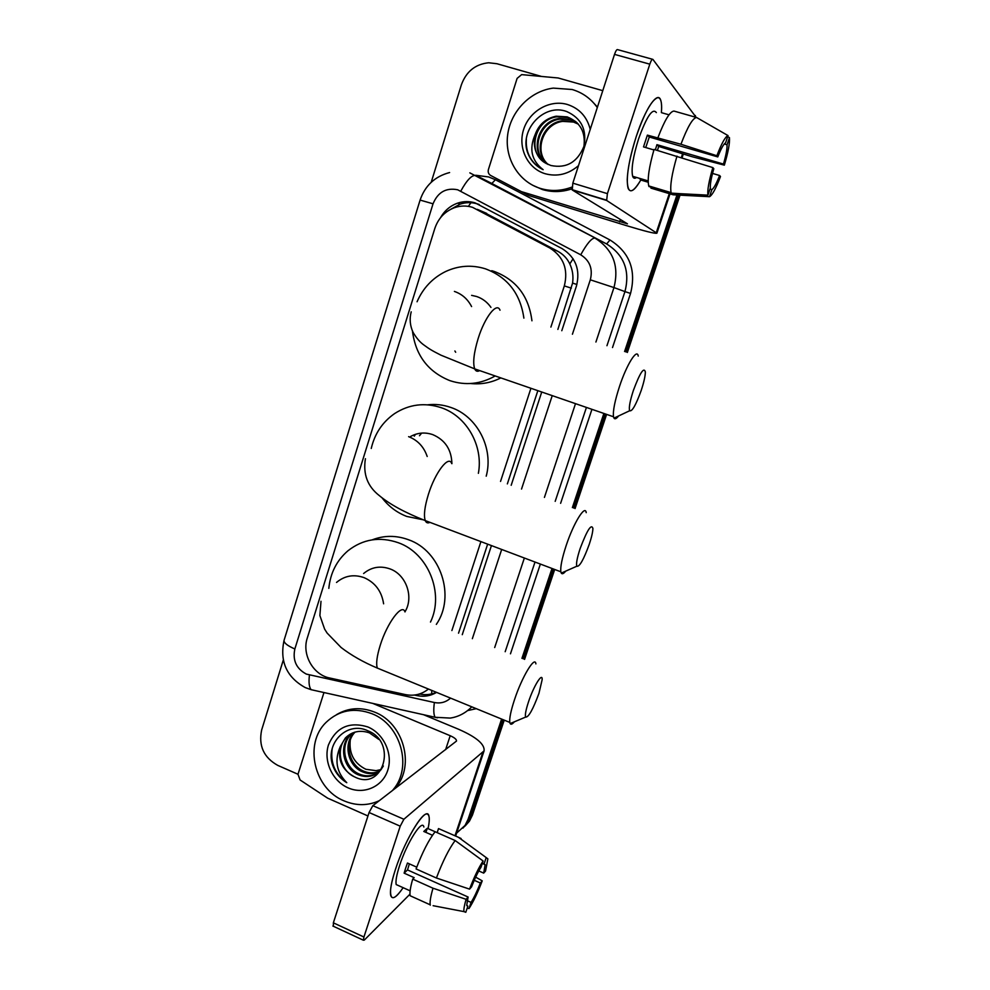 <?xml version="1.0" encoding="UTF-8"?>
<svg xmlns="http://www.w3.org/2000/svg" width="990" height="990" viewBox="0 0 990 990"><rect width="100%" height="100%" fill="white"/><g stroke="black" fill="none" stroke-linecap="round" stroke-linejoin="round"><path stroke-width="1.49" d="M557.877 329.41L572.579 283.091C573.544 276.247 572.616 269.862 569.807 263.922C567.171 258.427 563.149 254.207 557.754 251.262L482.489 211.575M550.886 327.096L564.325 285.912C568.421 269.404 563.595 256.769 549.834 248.007L472.49 207.318C466.463 205.487 460.437 205.623 454.41 207.702C444.77 211.439 438.236 218.382 434.796 228.529L307.271 638.08C301.715 654.427 313.1 674.821 329.658 677.989L405.343 694.584C413.969 696.292 421.666 694.448 428.423 689.04M458.531 633.192L487.649 544.154M507.35 483.9L537.842 390.666M451.886 630.556L480.905 541.604M500.544 481.412L530.925 388.29M501.621 719.062L468.121 819.2L470.3 817.084L467.268 823.272L462.961 828.11L467.268 823.272L470.3 817.084L502.932 719.606L470.3 817.084L472.465 815.005L469.433 821.155L465.164 825.969M678.496 195.079L625.977 352.019L678.496 195.079M605.249 413.919L573.73 508.105L605.249 413.919M553.348 568.978L523.252 658.882L553.348 568.978M680.031 195.154L627.351 352.477M606.61 414.389L575.066 508.588M554.685 569.473L524.564 659.402M504.232 720.138L472.465 815.005M561.8 330.71L576.44 286.036C580.499 269.75 575.722 257.289 562.134 248.638L475.076 202.863C469.31 201.119 463.518 201.193 457.702 203.111C450.289 205.747 444.572 210.598 440.55 217.664M450.933 209.187L460.115 204.138C465.894 202.232 471.661 202.158 477.403 203.891L479.21 204.534M526.519 148.03L526.532 146.78M431.207 182.284L461.389 84.769C466.265 71.49 475.361 64.152 488.676 62.766L496.943 63.731L541.171 76.341M323.965 692.542L297.99 774.267L277.732 765.369C263.736 757.536 258.378 745.742 261.657 729.976L283.276 660.12M468.121 819.2L465.065 825.413L456.625 833.122M676.962 194.993L624.579 351.549M603.875 413.449L572.369 507.61M552.012 568.47L521.94 658.362M462.268 634.677L491.436 545.589M511.187 485.286L541.728 392.015M414.488 695.054L416.963 695.586C423.992 697.047 430.539 695.97 436.602 692.394M436.343 692.282C430.984 694.671 425.378 695.252 419.525 694.015L419.414 693.99M571.923 187.085L570.884 187.469C560.625 191.095 550.477 191.417 540.429 188.434C518.76 181.851 504.603 158.709 507.635 135.11C510.531 111.499 530.256 90.969 553.299 88.11L572.146 89.508C582.541 92.59 590.919 98.604 597.304 107.551M571.836 188.867C561.887 192.196 552.061 192.419 542.371 189.523L532.459 185.155M550.985 165.516C566.466 168.622 577.455 162.224 583.939 146.334C587.07 129.789 581.365 118.206 566.8 111.573C544.054 102.849 519.379 129.839 527.521 152.373C530.479 160.355 535.689 166.134 543.151 169.698C531.457 160.603 528.833 148.822 535.256 134.331C532.088 149.441 537.236 159.798 550.675 165.417L550.985 165.516M578.494 165.639C568.384 174.265 557.271 176.963 545.144 173.72C527.658 168.547 517.646 147.943 523.599 129.566C529.304 111.115 549.722 99.26 567.357 104.47C579.36 108.393 586.983 116.696 590.238 129.393M575.796 121.609L567.876 117.464L556.887 116.783C534.761 119.555 526.767 152.114 545.02 162.83M583.939 146.371C585.721 131.942 580.128 122.117 567.159 116.882L556.145 116.201C545.886 118.367 538.919 124.418 535.256 134.331M577.12 122.834L570.71 119.778L559.796 119.097C538.708 121.758 530.108 152.138 546.591 163.734M576.799 122.513L570.005 119.208L559.078 118.528C537.731 121.213 529.266 152.126 546.195 163.523M578.346 124.146L573.495 122.055L562.667 121.374C542.545 123.923 533.499 152.25 548.212 164.513M578.049 123.812L572.802 121.498L561.949 120.817C541.592 123.379 532.645 152.213 547.804 164.34M591.673 100.881L597.465 107.056M526.371 139.182C525.529 151.544 530.12 161.197 540.156 168.114M636.199 136.682C644.428 112.947 651.593 99.928 657.694 97.639C660.924 97.589 662.162 102.589 661.394 112.612C661.852 107.007 661.629 102.898 660.738 100.262C657.867 90.313 645.282 108.504 636.199 136.682C630.717 153.797 627.734 168.077 627.227 179.549C627.536 194.325 632.041 194.523 640.716 180.143C634.541 190.761 630.333 193.434 628.068 188.137C625.841 178.485 628.551 161.333 636.199 136.682M521.074 191.454L490.656 175.465C488.528 174.129 487.785 172.161 488.404 169.562L517.114 78.383L521.631 74.621L558.137 77.975L602.774 90.659M529.304 195.698L625.284 225.287C644.663 231.19 655.194 233.826 656.89 233.195L606.66 200.463L572.257 189.981L627.462 223.839L521.841 191.763M528.549 195.389L490.656 175.465M695.747 116.808L652.893 59.375C652.138 58.905 651.111 60.501 649.811 64.164L614.518 54.388C615.805 50.75 616.857 49.166 617.698 49.661L652.46 59.252M572.257 189.981L572.826 183.162L607.402 193.644L649.811 64.164M607.402 193.644L606.66 200.463M572.826 183.162L614.518 54.388M645.74 147.547L649.279 137.016L717.787 156.915C721.067 148.599 723.678 143.897 725.608 142.808L728.046 135.593C725.41 136.496 721.673 143.216 716.859 155.739L680.934 144.255L647.386 135.123L643.512 146.891L653.895 149.935M724.259 143.983L727.044 144.787C727.217 148.785 726.016 155.22 723.467 164.068L656.927 144.664L655.38 149.812M636.558 177.458C634.726 178.831 633.427 178.447 632.659 176.294C631.051 169.24 633.018 156.791 638.562 138.947C646.718 116.375 652.645 107.588 656.345 112.6M648.178 181.182L639.404 178.559L641.471 180.23L648.202 182.247M657.447 150.418L658.672 146.421L692.183 156.742L724.346 165.157L723.467 164.068M651.271 187.221L650.962 188.137L673.138 194.795L709.496 196.701L711.884 189.622L709.991 189.053M648.97 186.528L648.747 185.934C647.25 179.314 649.019 167.149 654.056 149.428L712.85 167.607L713.802 168.721C711.216 177.816 710.065 184.251 710.35 188.001L707.937 195.141L671.307 193.223L648.97 186.528M671.307 193.223L671.109 192.629C669.871 186.071 671.826 173.906 676.974 156.135M727.044 144.787L729.457 137.635L727.699 136.62M729.457 137.635C729.902 142.993 728.207 152.175 724.346 165.157M712.515 173.423L719.606 175.502L720.485 176.542C715.894 188.558 712.231 195.278 709.496 196.701M707.937 195.141C707.268 190.278 708.902 181.108 712.85 167.607M719.606 175.502C716.438 183.571 713.864 188.273 711.884 189.622M661.79 112.761L668.993 114.815M657.966 137.598C664.587 120.26 669.933 111.412 673.98 111.066L696.589 117.501L728.046 135.593M680.934 144.255C687.567 126.844 692.79 117.921 696.589 117.501M717.787 156.915L716.859 155.739M649.279 137.016L647.386 135.123M658.672 146.421L656.927 144.664M641.471 180.23L641.854 179.042M379.294 800.687C367.884 805.872 356.14 805.934 344.037 800.861C314.003 788.857 303.695 743.762 326.057 722.403C339.05 710.115 354.358 707.231 371.98 713.728C400.727 724.618 412.706 766.928 393.339 789.451L392.362 790.639M336.637 714.582C348.468 707.677 361.14 706.848 374.653 712.132C403.276 722.96 415.206 765.047 395.913 787.471L394.948 788.646M354.717 776.952C383.118 791.579 397.708 742.351 368.094 730.892C347.403 720.633 325.19 742.97 332.566 764.973C335.288 772.646 340.028 778.548 346.772 782.694C336.439 772.151 334.298 760.085 340.325 746.51C337.565 760.023 342.268 770.121 354.432 776.828L354.432 776.828C340.214 770.641 335.189 748.527 346.475 737.315L350.361 734.06M367.748 726.908C383.736 733.503 393.191 753.935 387.746 770.294C382.536 786.741 363.912 794.908 348.195 787.891C332.393 781.122 323.223 761.025 328.482 744.851C336.117 727.304 349.21 721.326 367.748 726.908M352.663 732.922L350.856 734.63C339.657 745.767 344.631 767.708 358.764 773.834C365.471 776.791 371.832 776.445 377.834 772.794M352.081 733.182L349.767 735.298C338.543 746.448 343.53 768.438 357.687 774.576C366.857 778.251 374.591 776.667 380.878 769.836L383.34 766M378.836 739.406L369.406 732.86C360.113 729.741 352.106 731.449 345.374 737.983L340.325 746.51M355.088 732.08C344.05 743.168 349.037 764.837 363.033 770.888C368.664 773.438 374.232 773.512 379.752 771.099M354.469 732.266L354.098 732.649C342.948 743.725 347.911 765.542 361.969 771.618C367.859 774.279 373.638 774.254 379.294 771.544M381.113 769.552L376.002 770.653L381.051 769.638M376.002 770.653L365.904 769.292C354.148 763.401 348.925 753.712 350.237 740.248M332.157 748.873C330.276 763.005 335.152 774.267 346.772 782.694M633.414 390.345C629.949 401.061 628.7 407.868 629.652 410.751C632.078 411.778 635.927 405.021 641.198 390.468C643.884 382.35 645.27 376.2 645.356 372.03C643.983 366.659 639.998 372.76 633.414 390.345M618.589 415.961C616.411 418.745 614.877 419.463 613.973 418.127L613.503 416.765C612.785 411.098 614.802 400.962 619.53 386.372C626.744 364.431 637.09 347.973 638.228 356.078M490.953 307.383C487.29 302.136 482.514 298.51 476.623 296.505L471.611 295.354M495.186 375.953C480.558 384.194 465.461 385.754 449.893 380.643C428.076 371.844 415.602 355.336 412.459 331.093M417.062 301.764C423.027 288.102 432.519 278.029 445.55 271.557C458.531 265.543 471.822 264.627 485.422 268.822C507.536 277.151 520.356 293.585 523.883 318.124M491.758 270.703L494.134 271.421C516.223 279.786 528.833 296.245 531.939 320.797M500.841 377.908C491.201 382.759 481.14 384.627 470.646 383.514M455.672 352.254L454.893 350.967M580.128 548.584C577.096 557.902 575.994 563.78 576.824 566.231C579.484 567.01 583.63 559.697 589.273 544.277C591.612 537.236 592.824 531.964 592.911 528.437C591.364 523.438 587.107 530.157 580.128 548.584M565.736 571.119C563.595 573.73 562.11 574.386 561.281 573.086L560.847 571.799C560.253 566.985 562.023 558.261 566.156 545.601C573.557 523.054 585.214 504.219 586.216 512.659M451.91 463.679C451.514 449.633 445.129 439.944 432.741 434.622C425.057 432.011 417.669 432.642 410.603 436.479M419.488 435.736L421.653 433.1M423.287 519.812L406.742 516.433C396.903 512.622 388.674 506.435 382.078 497.871M371.25 448.458C374.715 433.632 382.524 422 394.639 413.56C409.179 404.242 424.722 402.299 441.293 407.707C466.661 416.171 483.553 445.871 478.38 473.331M427.606 404.811C435.464 403.908 443.198 404.786 450.784 407.435C477.205 416.159 493.874 448.284 486.214 476.178M414.278 436.169L415.466 434.325M528.524 701.799C525.863 709.929 524.886 715.027 525.616 717.094C528.499 717.502 532.942 709.582 538.956 693.322L542.161 679.66C542.57 671.789 533.734 685.946 528.524 701.799M514.355 721.821C512.313 724.222 510.914 724.804 510.159 723.579L509.788 722.415C509.305 718.332 510.865 710.771 514.478 699.757C522.027 676.727 535.046 655.269 535.887 663.906M404.947 611.845C414.105 597.255 406.259 574.67 390.072 568.928C380.259 565.513 371.436 567.035 363.615 573.519M328.829 588.357C330.363 573 336.724 560.476 347.911 550.811C362.971 539.018 379.801 536.332 398.388 542.755C428.187 553.261 444.485 593.257 430.489 622.067M372.252 539.835C384.132 535.256 396.26 535.244 408.61 539.773C440.773 550.873 455.771 596.401 436.343 624.381M395.456 869.393C404.068 842.515 421.814 811.973 427.136 814.065C429.623 814.745 429.932 819.609 428.076 828.655C429.289 822.863 429.586 818.718 428.955 816.205C427.036 804.264 405.64 837.503 395.456 869.393C392.721 877.808 391.087 884.627 390.58 889.862C390.159 900.962 394.342 900.244 403.14 887.684C396.483 897.41 392.362 900.034 390.753 895.554C389.763 890.926 391.335 882.214 395.456 869.393M423.522 714.693L458.754 729.333C476.438 737.129 484.877 744.294 484.073 750.865L403.883 819.262L400.22 826.18L369.072 812.505L372.822 805.674L456.489 741.077C456.699 739.468 454.608 737.686 450.203 735.718L372.772 703.407M333.407 926.281L333.358 922.829L363.924 937.01L400.22 826.18M363.924 937.01L363.355 940.203L364.283 940.104L409.959 894.18M333.358 922.829L369.072 812.505M297.99 774.267L300.069 779.959L327.628 798.15L367.958 815.97M469.545 889.119L471.537 886.867C474.779 878.551 477.947 871.992 481.016 867.203L483.108 860.991C478.739 867.512 474.222 876.893 469.545 889.119L436.404 878.006L416.072 868.935C422.408 852.279 428.744 839.879 435.093 831.749L455.153 840.522L483.108 860.991M482.427 863.008L485.125 864.678L483.689 873.118L478.776 870.952M409.353 863.874L407.509 869.925L468.109 897.027L466.736 905.256L467.874 906.135L465.795 912.285L463.951 911.604C463.592 909.55 464.31 905.454 466.104 899.316L468.109 897.027M413.127 897.088L410.157 895.752C409.538 892.732 410.392 887.188 412.706 879.108L414.179 877.66L404.118 873.155L405.628 868.242L407.459 863.02L416.728 867.153M398.945 885.79L396.186 884.553C395.468 881.187 396.606 874.851 399.601 865.545C406.927 842.601 422.433 818.371 423.868 827.034M484.122 863.75L486.201 857.587L458.432 837.28L438.508 828.593L437.172 832.627L427.272 828.296L423.782 831.452L432.469 835.263M438.508 828.593L441.367 829.83M458.432 837.28L461.105 838.542M463.951 911.604L433.125 905.702M430.304 905.157L430.217 904.811C429.71 901.841 430.638 896.309 433.001 888.216L466.104 899.316M412.706 879.108L433.001 888.216M486.201 857.587L487.86 858.862L485.558 871.014L483.689 873.118M474.235 880.296L480.348 883.006L482.229 880.852L475.67 877.128M482.229 880.852C477.774 892.547 473.368 901.766 469 908.523L471.054 902.41L467.193 900.677M467.181 908.164L469 908.523M480.348 883.006C477.217 891.049 474.123 897.522 471.054 902.41M436.404 878.006C442.753 861.275 449.002 848.777 455.153 840.522M466.822 905.652L467.874 906.135M404.118 873.155L407.509 869.925M425.91 832.392L427.272 828.296M486.696 213.394L477.291 209.335M576.898 284.476L572.579 283.091M569.807 263.922L573.086 258.737M468.418 206.365L470.918 202.69M431.727 693.891L431.702 690.389M557.754 251.262L549.834 248.007M571.366 288.152L564.325 285.912M572.418 334.236L590.312 279.811C593.035 268.921 589.842 260.58 580.722 254.801L457.689 189.783C446.069 187.494 437.852 192.171 433.038 203.804L294.847 648.982C292.471 660.318 296.319 668.696 306.368 674.103L434.375 702.516C440.562 703.717 445.946 702.244 450.537 698.111M449.608 172.545C434.919 176.418 425.081 185.588 420.094 200.079L433.038 203.804M314.201 690.364L311.108 689.684C309.115 687.159 308.558 682.296 309.437 675.081M475.695 175.255L488.676 176.95L495.421 179.735L609.976 239.976C629.591 252.326 636.446 270.146 630.543 293.436L612.513 347.552M591.933 409.328L560.612 503.316M540.367 564.065L510.469 653.808M476.277 708.667L468.183 710.461M469.829 172.866L606.635 243.961L490.978 183.039M580.722 254.801C587.008 243.478 591.76 237.909 594.953 238.095C613.058 249.505 619.394 266.001 613.961 287.57L624.95 291.604C630.209 270.852 624.096 254.975 606.635 243.961L609.976 239.976M460.82 191.095C466.884 179.97 471.958 174.76 476.042 175.428L491.844 183.472L495.421 179.735M590.312 279.811L613.961 287.57L595.918 342.033M575.499 403.66L544.426 497.413M524.354 558.026L494.691 647.547M505.185 651.717L535.008 562.048M555.192 501.348L586.427 407.422M606.957 345.708L624.95 291.604L630.543 293.436M472.354 638.686L501.683 549.462M521.532 489.06L552.234 395.641M437.543 717.812L435.117 717.28C433.645 714.817 433.397 709.892 434.375 702.516M471.822 706.848C465.473 713.159 458.259 716.909 450.203 718.084L435.117 717.28L311.108 689.684L305.217 687.567C286.605 677.21 279.564 661.444 284.068 640.295C283.734 642.819 287.335 645.715 294.847 648.982M419.525 694.015L416.963 695.586M656.296 232.601L669.302 193.644M681.355 157.534L682.555 153.933M694.881 117.006L695.388 115.496M619.616 221.884L620.421 219.471M500.012 310.204C496.955 301.653 484.828 316.998 478.17 338.481C473.851 352.774 472.688 362.922 474.693 368.886C475.757 371.287 477.428 371.856 479.692 370.619M471.587 306.578C467.75 299.141 462.021 294.079 454.398 291.419M451.749 463.617C448.854 454.707 435.241 472.218 428.423 494.319C424.623 506.732 423.571 515.493 425.255 520.591C426.207 522.856 427.767 523.438 429.945 522.361M427.197 456.489C423.893 446.824 417.693 440.204 408.61 436.652M383.613 603.813C381.695 591.302 375.21 582.59 364.134 577.665C353.888 574.064 344.681 575.648 336.526 582.442M404.984 611.931C402.286 602.774 387.164 622.735 380.222 645.319C376.881 656.135 375.915 663.721 377.314 668.077L381.558 669.822M454.992 835.783L482.712 752.722M445.611 749.665L450.203 735.718M372.822 805.674L403.883 819.262M469.433 821.155L465.065 825.413M460.115 204.138L457.702 203.111M420.094 200.079L284.068 640.295M556.145 116.201L556.887 116.783M559.078 118.528L559.796 119.097M561.949 120.817L562.667 121.374M570.884 187.469L571.836 188.051M656.89 233.195L670.02 193.854M682.073 157.757L683.273 154.143M571.985 189.622L606.425 200.116M648.178 180.922L632.659 176.294M671.109 192.629L648.747 185.934M681.689 193.78L671.27 193.124M345.374 737.983L346.475 737.303M349.767 735.298L350.856 734.63M354.098 732.649L354.989 732.105M393.339 789.451L395.913 787.471M629.652 410.751L613.973 418.127M411.196 311.825C409.377 318.891 410.009 325.735 413.078 332.38C416.505 338.172 420.144 342.404 423.992 345.065C428.918 348.641 430.959 350.138 440.946 355.175L474.693 368.886L613.503 416.765M576.824 566.231L561.281 573.086M365.421 458.704C362.897 474.173 367.55 486.498 379.393 495.668C389.887 504.417 405.182 512.721 425.255 520.591L560.847 571.799M525.616 717.094L510.159 723.579M320.995 601.277L319.881 615.57L324.621 629.108L327.108 633.056L341.067 647.46C351.128 655.232 363.206 662.112 377.314 668.077L509.788 722.415M455.635 836.067L484.073 750.865M332.85 926.021L363.355 940.203M485.125 864.678L482.291 863.429M410.12 890.827L396.186 884.553M430.217 904.811L410.157 895.752"/></g></svg>
